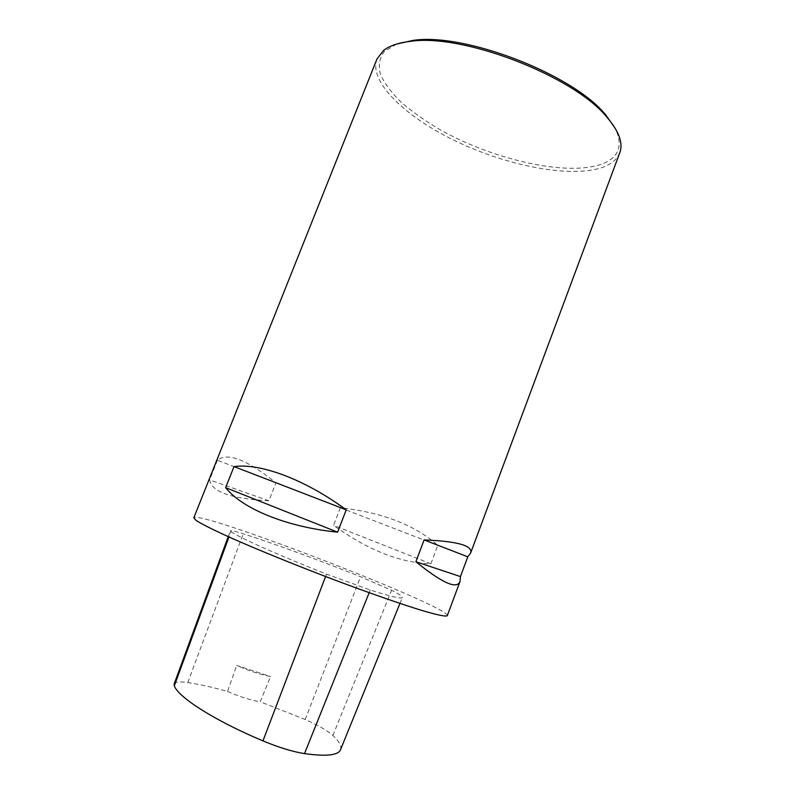 <?xml version="1.0" encoding="UTF-8"?>
<svg xmlns="http://www.w3.org/2000/svg" width="795" height="795" viewBox="0 0 795 795"><rect width="100%" height="100%" fill="white"/><g stroke="black" fill="none" stroke-linecap="round" stroke-linejoin="round"><path stroke-width="0.6" stroke-dasharray="3.98 2.98" d="M447.287 615.678C449.413 606.327 198.482 509.496 193.781 517.863M376.929 59.088C368.433 82.163 406.394 117.779 457.135 141.768C507.906 165.877 569.141 177.991 601.259 167.795C610.868 164.645 617.039 159.646 619.772 152.789M217.442 460.235L209.602 479.892C211.569 491.876 231.325 498.843 268.879 500.79L275.925 482.863C246.897 459.599 227.4 452.057 217.442 460.235L275.925 482.863M340.369 507.747L333.562 525.356C367.866 550.11 400.302 562.92 430.87 563.794L437.816 545.32C414.712 524.948 382.236 512.427 340.369 507.747L437.816 545.32M230.967 531.507C237.476 536.744 276.501 554.363 326.507 574.119L370.241 590.029C391.09 596.588 401.793 599.082 402.349 597.502C402.509 596.449 398.931 594.034 391.607 590.258L360.582 576.773C319.342 560.246 273.679 543.462 243.24 533.783C235.171 531.219 230.888 530.215 230.371 530.752L230.967 531.507L228.97 536.963M340.548 749.685C341.751 746.088 339.187 741.347 332.876 735.474C327.421 730.615 318.199 725.298 305.201 719.525L260.213 701.776L270.598 676.495C261.207 674.846 249.898 671.169 236.691 665.465L270.598 676.495M174.155 684.018C175.228 681.881 179.759 681.394 187.759 682.557C199.585 684.356 212.851 687.317 227.549 691.441L236.691 665.465M227.549 691.441C240.12 696.897 251.001 700.335 260.213 701.776M268.879 500.79L209.602 479.892M430.87 563.794L333.562 525.356M396.576 44.073L384.283 51.546C379.473 58.045 378.172 65.627 380.398 74.283C384.462 83.296 391.339 92.568 401.008 102.108C412.009 111.588 424.818 120.661 439.456 129.346C492.075 159.169 564.311 176.202 600.155 164.645C618.51 158.434 623.558 146.379 615.3 128.472M325.592 576.524L326.507 574.119M369.168 592.692L370.241 590.029M332.876 735.474L391.607 590.258M305.201 719.525L360.582 576.773M187.759 682.557L243.24 533.783M399.955 603.415L402.349 597.502M228.225 536.625L230.371 530.752"/><path stroke-width="1.19" d="M470.59 553.131L619.772 152.789C623.33 143.289 619.096 131.493 607.072 117.382C573.97 76.111 462.372 33.052 410.121 41.39C398.156 42.821 389.252 45.891 383.409 50.612L376.929 59.088L193.781 517.863L196.017 520.357C201.473 523.985 213.915 530.225 232.677 538.622C259.041 550.269 295.79 565.205 332.638 579.207C369.317 593.05 402.469 604.588 423.536 610.948C438.214 615.211 446.134 616.791 447.287 615.678L459.997 581.562C456.797 589.572 442.09 582.964 415.874 561.747L424.113 539.914C457.682 541.286 473.174 545.688 470.59 553.131L467.788 556.838L460.434 576.564L459.997 581.562M346.222 509.833L337.617 532.163C286.439 527.035 242.068 508.591 225.641 487.653L234.018 466.585C260.203 462.919 304.942 479.395 346.222 509.833L234.018 466.585M228.225 536.625L174.155 684.018L174.294 685.856C178.358 697.314 214.411 720.489 262.956 740.9C278.767 747.459 292.61 751.702 304.505 753.61C326.318 756.631 338.332 755.32 340.548 749.685L399.955 603.415M225.641 487.653L337.617 532.163M415.874 561.747L460.434 576.564M424.113 539.914L467.788 556.838M615.3 128.472L605.72 114.897C573.195 74.342 464.121 32.257 412.794 40.456L396.576 44.073M174.294 685.856L228.97 536.963M262.956 740.9L325.592 576.524M304.505 753.61L369.168 592.692M412.794 40.456L410.121 41.39M605.72 114.897L607.072 117.382"/></g></svg>
